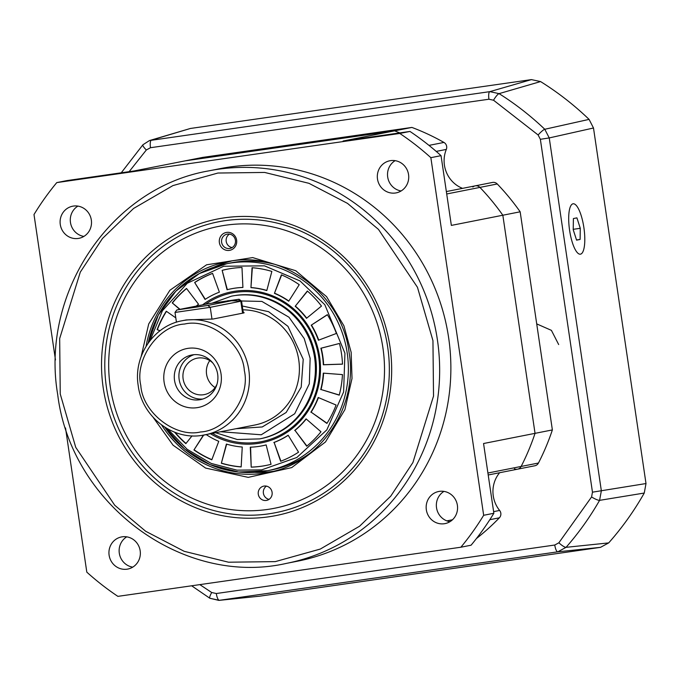 <?xml version="1.0" encoding="UTF-8"?>
<svg xmlns="http://www.w3.org/2000/svg" width="680" height="680" viewBox="0 0 680 680"><rect width="100%" height="100%" fill="white"/><g stroke="black" fill="none" stroke-linecap="round" stroke-linejoin="round"><path stroke-width="1.02" d="M457.394 505.333A16.371 15.682 78.8 0 1 445.035 523.608A16.371 15.682 78.8 0 1 426.334 509.779A16.371 15.682 78.8 0 1 438.693 491.495A16.371 15.682 78.8 0 1 457.394 505.333M443.963 491.394A16.371 15.682 -101.2 0 0 436.526 507.764A16.371 15.682 -101.2 0 0 449.956 521.696M220.048 168.648A200.056 191.718 78.8 0 1 448.638 337.714A200.056 191.718 78.8 0 1 297.619 561.17L286.407 563.388A200.056 191.718 78.8 0 0 437.418 339.932A200.056 191.718 78.8 0 0 208.828 170.867L220.048 168.648M408.552 174.59A16.371 15.682 78.8 0 1 396.202 192.873A16.371 15.682 78.8 0 1 377.493 179.035A16.371 15.682 78.8 0 1 389.852 160.76A16.371 15.682 78.8 0 1 408.552 174.59M395.131 160.658A16.371 15.682 -101.2 0 0 387.694 177.021A16.371 15.682 -101.2 0 0 401.115 190.961M140.173 550.783A16.371 15.682 78.8 0 1 127.814 569.058A16.371 15.682 78.8 0 1 109.115 555.229A16.371 15.682 78.8 0 1 121.465 536.945A16.371 15.682 78.8 0 1 140.173 550.783M126.744 536.843A16.371 15.682 -101.2 0 0 119.306 553.214A16.371 15.682 -101.2 0 0 132.736 567.145M91.332 220.04A16.371 15.682 78.8 0 1 78.974 238.323A16.371 15.682 78.8 0 1 60.273 224.485A16.371 15.682 78.8 0 1 72.624 206.21A16.371 15.682 78.8 0 1 91.332 220.04M77.903 206.108A16.371 15.682 -101.2 0 0 70.465 222.471A16.371 15.682 -101.2 0 0 83.895 236.41M106.445 387.379A148.223 142.043 -101.2 0 0 268.719 513.851A148.223 142.043 -101.2 0 0 275.808 512.644A148.223 142.043 -101.2 0 0 387.694 347.089A148.223 142.043 -101.2 0 0 225.42 220.618A148.223 142.043 -101.2 0 0 218.331 221.825A148.223 142.043 -101.2 0 0 106.445 387.379M268.676 516.825A151.13 144.831 78.8 0 1 103.216 387.872A151.13 144.831 78.8 0 1 224.527 217.829A151.13 144.831 78.8 0 1 389.988 346.783A151.13 144.831 78.8 0 1 268.676 516.825M488.206 474.98L517.557 469.183A5.457 5.228 -101.2 0 0 521.135 466.454A236.427 226.576 -101.2 0 0 535.041 433.347L502.835 215.228A236.427 226.576 -101.2 0 0 479.927 187.399A5.457 5.228 -101.2 0 0 475.184 185.861A5.457 5.228 78.8 0 1 479.927 187.399A236.427 226.576 78.8 0 1 502.835 215.228L535.041 433.347L483.556 443.521L493.858 513.273L483.667 515.287L430.856 157.675L441.048 155.66L451.35 225.403L520.166 211.803L552.373 429.921L535.041 433.347A236.427 226.576 78.8 0 1 521.135 466.454A5.457 5.228 78.8 0 1 514.454 468.809M394.561 130.849L185.359 160.82L394.561 130.849L343.077 141.023L409.98 131.435L399.78 133.45L56.78 182.597L66.98 180.582L133.875 170.994L202.691 157.394L411.893 127.423L394.561 130.849A236.427 226.576 78.8 0 1 399.806 132.897A236.427 226.576 -101.2 0 0 394.561 130.849M65.518 427.95L86.81 572.144A276.437 264.92 -101.2 0 0 117.886 596.36L460.879 547.221L471.079 545.207A276.437 264.92 78.8 0 0 493.858 513.273M56.78 182.597A276.437 264.92 -101.2 0 0 34 214.531L55.471 359.95M460.879 547.221A276.437 264.92 -101.2 0 0 483.667 515.287M430.856 157.675A276.437 264.92 -101.2 0 0 399.78 133.45M441.048 155.66A276.437 264.92 -101.2 0 0 409.98 131.435M428.986 145.384L443.946 142.434A5.457 5.228 78.8 0 1 446.318 149.413A29.095 27.889 -101.2 0 0 444.423 165.155A29.095 27.889 -101.2 0 0 462.544 188.36M499.621 472.727A29.095 27.889 -101.2 0 0 493.263 495.898A29.095 27.889 -101.2 0 0 499.63 510.45L493.62 511.64M472.846 187.017A5.457 5.228 78.8 0 1 475.184 185.861L446.352 191.565M517.557 469.183L534.888 465.758A5.457 5.228 -101.2 0 0 538.458 463.029A236.427 226.576 -101.2 0 0 552.373 429.921M520.166 211.803A236.427 226.576 -101.2 0 0 497.258 183.974A5.457 5.228 -101.2 0 0 492.515 182.444L475.184 185.861M443.946 142.434A236.427 226.576 -101.2 0 0 411.893 127.423M476.425 538.552A236.427 226.576 -101.2 0 0 499.375 517.812A5.457 5.228 -101.2 0 0 499.63 510.45M243.143 311.772L244.145 312.783L243.55 312.995L212.968 319.039L186.209 319.94L182.308 320.714A58.2 55.768 78.8 0 1 185.088 320.238A58.2 55.768 78.8 0 1 248.803 369.894A58.2 55.768 78.8 0 1 204.875 434.894A58.2 55.768 78.8 0 1 202.088 435.37L254.822 425.025A58.2 55.768 -101.2 0 0 298.758 360.017A58.2 55.768 -101.2 0 0 242.853 309.825M221.042 373.923A30.005 28.755 78.8 0 1 196.953 407.685A30.005 28.755 78.8 0 1 164.101 382.083A30.005 28.755 78.8 0 1 188.19 348.322A30.005 28.755 78.8 0 1 221.042 373.923M174.531 380.4A22.738 21.785 -101.2 0 0 200.506 399.611A22.738 21.785 -101.2 0 0 217.668 374.212A22.738 21.785 -101.2 0 0 191.692 355.002A22.738 21.785 -101.2 0 0 174.531 380.4M194.03 354.679A22.738 21.785 -101.2 0 0 179.155 379.482A22.738 21.785 -101.2 0 0 202.793 399.024M217.005 384.166A18.547 17.773 78.8 0 1 204.323 394.596A18.547 17.773 78.8 0 1 183.124 378.913A18.547 17.773 78.8 0 1 197.132 358.19A18.547 17.773 78.8 0 1 212.823 363.01M209.788 360.604A18.547 17.773 -101.2 0 0 206.576 374.28A18.547 17.773 -101.2 0 0 215.109 387.549M242.292 306L268.617 311.695L287.954 326.341L303.229 359.32L301.206 387.149L286.135 412.497L262.259 426.955L236.198 428.706M254.583 472.37A107.304 102.833 -101.2 0 0 272.884 471.393M110.287 386.852A143.675 137.691 78.8 0 1 225.615 225.207A143.675 137.691 78.8 0 1 382.908 347.795A143.675 137.691 78.8 0 1 267.589 509.447A143.675 137.691 78.8 0 1 110.287 386.852M219.376 242.632A9.095 8.713 -101.2 0 0 229.33 250.393A9.095 8.713 -101.2 0 0 236.631 240.159A9.095 8.713 -101.2 0 0 226.678 232.399A9.095 8.713 -101.2 0 0 219.376 242.632M221.612 242.284A7.276 6.97 -101.2 0 0 229.925 248.429A7.276 6.97 -101.2 0 0 235.416 240.303A7.276 6.97 -101.2 0 0 227.103 234.158A7.276 6.97 -101.2 0 0 221.612 242.284M258.289 494.241A7.276 6.97 -101.2 0 0 266.602 500.395A7.276 6.97 -101.2 0 0 272.094 492.269A7.276 6.97 -101.2 0 0 263.789 486.115A7.276 6.97 -101.2 0 0 258.289 494.241M266.433 486.132A7.276 6.97 -101.2 0 0 269.05 499.375M229.475 234.115A7.276 6.97 -101.2 0 0 232.135 247.562M231.319 261.086A107.304 102.833 -101.2 0 0 214.021 267.138M176.443 322.218L174.998 312.443L210.239 307.317L241.561 301.087L239.079 299.243L208.071 303.756L176.834 309.961L207.85 305.456L239.079 299.243M148.197 343.043A105.485 101.091 78.8 0 1 226.661 263.738L230.877 262.905A105.485 101.091 78.8 0 1 273.793 264.087M262.505 438.311A72.752 69.717 78.8 0 1 262.004 438.396M212.432 433.398A75.794 72.633 -101.2 0 0 257.873 442.263A75.794 72.633 -101.2 0 0 318.716 356.983A75.794 72.633 -101.2 0 0 235.73 292.315A75.794 72.633 -101.2 0 0 205.555 304.257M202.597 304.844A76.984 73.772 78.8 0 1 319.634 356.864A76.984 73.772 78.8 0 1 288.728 431.179A76.984 73.772 78.8 0 1 210.502 433.78M339.456 343.459A100.028 95.863 78.8 0 1 341.504 353.727A100.028 95.863 78.8 0 1 342.507 364.149L323.323 364.786A80.019 76.687 -101.2 0 0 322.524 356.447A80.019 76.687 -101.2 0 0 320.883 348.236L339.456 343.459M323.323 364.786L323.629 364.718A80.019 76.687 -101.2 0 0 322.83 356.388A80.019 76.687 -101.2 0 0 321.19 348.177L320.883 348.236M235.943 295.375A72.752 69.717 78.8 0 1 315.588 357.442A72.752 69.717 78.8 0 1 260.678 438.702M311.015 452.463A105.485 101.091 78.8 0 1 271.787 469.871L267.563 470.704A105.485 101.091 78.8 0 1 164.832 427.219M242.913 287.47A80.019 76.687 -101.2 0 0 231.081 288.822A80.019 76.687 -101.2 0 0 227.035 289.74L222.148 270.343A100.028 95.863 78.8 0 1 227.205 269.195A100.028 95.863 78.8 0 1 241.986 267.503L242.913 287.47M219.385 292.162A80.019 76.687 -101.2 0 0 205.045 299.438L194.65 282.464A100.028 95.863 78.8 0 1 212.577 273.368L219.385 292.162M179.707 309.366L172.244 302.898A100.028 95.863 78.8 0 1 186.498 288.439L198.518 304.215A80.019 76.687 -101.2 0 0 196.325 306.085M159.936 330.82L157.106 329.63A100.028 95.863 78.8 0 1 166.294 311.227L175.797 317.857M192.041 435.863L185.852 443.64A100.028 95.863 78.8 0 1 174.59 432.166M206.244 434.622A80.019 76.687 -101.2 0 0 218.764 441.32L211.803 459.816A100.028 95.863 78.8 0 1 193.953 449.956L203.38 435.175M226.398 444.065A80.019 76.687 -101.2 0 0 242.25 447.015L241.162 466.939A100.028 95.863 78.8 0 1 221.349 463.25L226.398 444.065M250.291 447.185A80.019 76.687 -101.2 0 0 262.115 445.833A80.019 76.687 -101.2 0 0 266.161 444.915L271.048 464.304A100.028 95.863 78.8 0 1 265.99 465.46A100.028 95.863 78.8 0 1 251.209 467.151L250.291 447.185M273.819 442.493A80.019 76.687 -101.2 0 0 288.159 435.217L298.546 452.183A100.028 95.863 78.8 0 1 280.619 461.278L274.125 442.433A80.019 76.687 -101.2 0 0 288.218 435.31M294.686 430.44A80.019 76.687 -101.2 0 0 306.085 418.872L320.96 431.757A100.028 95.863 78.8 0 1 306.705 446.216L294.993 430.38A80.019 76.687 -101.2 0 0 306.238 419.007M310.845 412.207A80.019 76.687 -101.2 0 0 318.189 397.486L336.09 405.025A100.028 95.863 78.8 0 1 326.901 423.427L311.142 412.148A80.019 76.687 -101.2 0 0 318.435 397.587M320.714 389.589A80.019 76.687 -101.2 0 0 323.289 373.142L342.465 374.595A100.028 95.863 78.8 0 1 339.235 395.148L321.019 389.521A80.019 76.687 -101.2 0 0 323.595 373.167M318.427 340.229A80.019 76.687 -101.2 0 0 311.202 325.193L327.352 314.661A100.028 95.863 78.8 0 1 336.387 333.455L318.427 340.229M306.501 318.325A80.019 76.687 -101.2 0 0 295.197 306.28L307.351 291.014A100.028 95.863 78.8 0 1 321.478 306.076L306.501 318.325M288.711 301.223A80.019 76.687 -101.2 0 0 274.44 293.335L281.392 274.839A100.028 95.863 78.8 0 1 299.243 284.699L288.711 301.223M266.798 290.589A80.019 76.687 -101.2 0 0 250.954 287.64L252.042 267.716A100.028 95.863 78.8 0 1 271.856 271.405L266.798 290.589M233.818 295.74A72.752 69.717 78.8 0 1 234.302 295.63M222.148 270.343L227.341 289.663M242.904 287.419A80.019 76.687 -101.2 0 0 231.387 288.762A80.019 76.687 -101.2 0 0 231.234 288.796M227.358 269.17A100.028 95.863 -101.2 0 0 222.453 270.283M194.65 282.464L205.283 299.276M212.594 273.42A100.028 95.863 -101.2 0 0 194.956 282.404M172.244 302.898L180.013 309.306M186.583 288.55A100.028 95.863 -101.2 0 0 172.55 302.838M157.106 329.63L160.097 330.701M166.481 311.355A100.028 95.863 -101.2 0 0 157.411 329.57M175.108 432.37A100.028 95.863 -101.2 0 0 186.006 443.445M203.677 435.115L193.953 449.956M194.259 449.896A100.028 95.863 -101.2 0 0 211.862 459.646M226.669 444.142L221.349 463.25M221.654 463.19A100.028 95.863 -101.2 0 0 241.162 466.854M262.267 445.8A80.019 76.687 -101.2 0 0 262.421 445.774A80.019 76.687 -101.2 0 0 266.161 444.924M250.597 447.177L251.209 467.151M251.515 467.092A100.028 95.863 -101.2 0 0 266.144 465.426M274.125 442.433L280.908 461.176M294.993 430.38L306.918 446.037M311.142 412.148L327.021 423.24M321.019 389.521L339.277 395.012M339.456 343.476L321.19 348.177M323.629 364.718L342.507 364.098M327.411 314.764L311.202 325.193M318.716 340.119A80.019 76.687 -101.2 0 0 311.508 325.133M307.504 291.15L295.197 306.28M306.723 318.155A80.019 76.687 -101.2 0 0 295.502 306.221M281.639 274.941L274.44 293.335M288.839 301.036A80.019 76.687 -101.2 0 0 274.745 293.275M252.339 267.741L250.954 287.64M266.841 290.453A80.019 76.687 -101.2 0 0 251.26 287.58M129.132 171.674L146.353 149.965L150.484 147.713L488.929 99.229L493.535 100.224L538.126 134.98L540.362 139.306L592.467 492.175L591.583 496.952L558.884 542.776A7.276 1.674 41.3 0 0 566.066 547.332L608.693 542.904L600.483 547.349L259.462 596.207L218.832 600.389L557.804 551.828A7.276 2.074 -98.2 0 1 554.761 545.029L216.316 593.521L211.709 592.518L199.844 584.621M608.693 542.904A300.084 287.58 -101.2 0 0 644.258 493.042L599.582 500.352A7.276 1.394 -150.2 0 1 591.583 496.952M538.126 134.98A7.276 1.232 -46.4 0 1 544.782 129.268L589.084 119.382L593.495 128.001L646 483.548L644.258 493.042M589.084 119.382A300.084 287.58 -101.2 0 0 540.575 81.575L499.069 93.636A7.276 1.538 122.2 0 0 493.535 100.224M488.929 99.229A7.276 2.074 -98.2 0 1 489.855 91.638L149.489 140.556L190.392 128.469L531.412 79.611L540.575 81.575M558.671 344.548L551.412 330.361L536.715 323.892M569.611 230.418A25.457 7.268 -98.2 0 1 575.442 204.637A25.457 7.268 -98.2 0 1 583.882 227.596A25.457 7.268 -98.2 0 1 582.335 252.764A25.457 7.268 -98.2 0 1 569.611 230.418M576.92 217.863L573.393 218.56L573.215 229.704L576.581 240.15L580.108 239.453L580.278 228.31L576.92 217.863M580.278 228.31L573.223 229.322M580.108 239.453L576.521 239.972M432.947 340.629L433.525 396.1L412.896 462.544L390.745 496.154L359.609 526.192L320.28 549.066L275.289 561.62L228.54 562.207L184.22 551.327L145.681 531.267L114.733 505.257L75.735 447.355L60.248 394.026L59.67 338.555L80.308 272.111L102.451 238.501L133.586 208.454L172.924 185.589L217.906 173.034L264.664 172.44L308.975 183.328L347.514 203.388L378.462 229.389L417.46 287.291L432.947 340.629M538.458 463.029L487.917 473.017M452.498 519.766L446.87 520.88M446.709 193.97L497.258 183.974M436.228 151.41L446.318 149.413M499.375 517.812L489.821 519.698M140.803 385.424C134.546 359.048 158.635 325.295 184.603 324.037C209.856 317.951 242.7 343.553 244.332 370.591C250.588 396.958 226.508 430.721 200.541 431.97C175.287 438.056 142.434 412.454 140.803 385.424M215.738 432.752L237.277 439.518L259.683 438.897A72.752 69.717 -101.2 0 0 314.602 357.637A72.752 69.717 -101.2 0 0 231.472 296.157L212.492 303M227.817 300.688L261.885 301.418L288.957 317.212L304.207 338.538L310.131 358.334L309.324 383.792L294.695 413.763L261.256 434.784L220.804 431.749M153.195 417.426L173.069 445.196L205.615 468.078L248.251 477.368L291.737 467.594L325.499 441.958L344.921 409.598L352.01 378.488L351.161 352.342L343.91 325.797L326.578 296.65L295.749 270.725L252.679 257.584L206.584 264.8L169.881 290.275L148.707 323.952L141.159 356.524M146.081 346.281A107.304 102.833 78.8 0 1 226.61 261.902C281.962 249.271 341.98 293.649 349.103 352.605C358.436 407.235 320.416 463.471 268.218 472.43A107.304 102.833 78.8 0 1 161.636 425.025M211.99 319.149L210.239 307.317L207.85 305.456M238.433 299.412L240.822 301.274L242.581 313.183M150.101 340.493L162.444 310.709L187.289 283.245L223.677 266.245L264.444 265.829L300.016 280.925L324.81 304.683L344.938 353.234L343.604 391.969L326.842 429.862L296.871 457.47L261.74 469.854L237.023 470.16L211.208 463.437L187.102 449.259L167.56 428.85M148.104 343.179L158.321 315.027L175.856 291.168L199.282 273.589L226.661 263.738A105.485 101.091 78.8 0 1 347.191 352.886A105.485 101.091 78.8 0 1 267.597 470.704L238.501 472.013L210.145 464.669L184.85 449.285L164.696 427.133M558.884 542.776L554.761 545.029M146.353 149.965A7.276 1.674 -138.7 0 1 142.928 144.763L121.235 172.805M191.649 585.794L209.865 598.273A7.276 1.538 -57.8 0 1 211.709 592.518M216.316 593.521A7.276 2.074 81.8 0 0 219.359 600.321L210.145 598.323M600.483 547.349L557.804 551.828L566.066 547.332A296.267 283.917 -101.2 0 0 599.582 500.352L601.35 490.798L549.244 137.93L540.362 139.306M592.467 492.175L646 483.548M593.495 128.001L549.244 137.93L544.782 129.268A296.267 283.917 -101.2 0 0 499.069 93.636L489.855 91.638L531.412 79.611M190.392 128.469L151.41 140.131A7.276 2.074 81.8 0 0 150.484 147.713M149.489 140.556L142.928 144.763M259.462 596.207L219.359 600.321M208.828 170.867C111.18 187.663 40.256 292.647 57.672 394.357C70.898 504.144 182.852 586.967 286.407 563.388M182.308 320.714C153.918 325.609 133.288 355.971 138.184 385.441C141.797 416.389 172.448 440.427 202.07 435.37M176.834 309.961L174.998 312.443M243.329 313.038L241.561 301.087M209.865 598.273L218.841 600.389"/></g></svg>
